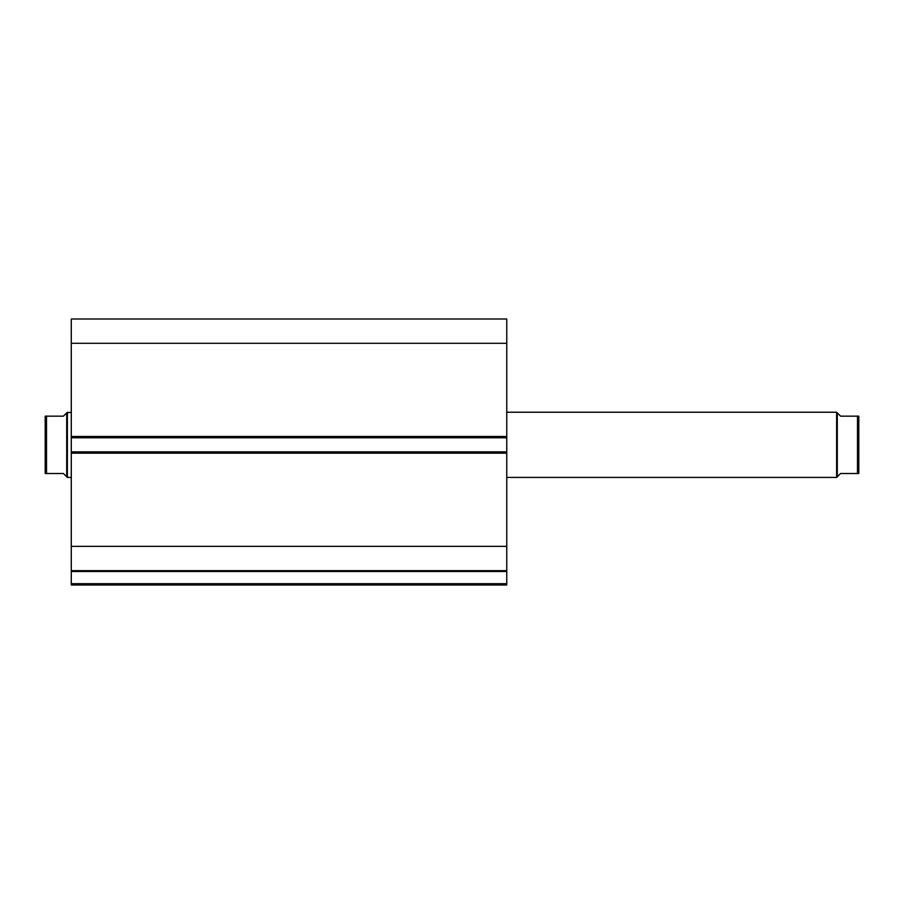 <?xml version="1.0" encoding="UTF-8"?>
<svg xmlns="http://www.w3.org/2000/svg" width="904" height="904" viewBox="0 0 904 904"><rect width="100%" height="100%" fill="white"/><g stroke="black" fill="none" stroke-linecap="round" stroke-linejoin="round"><path stroke-width="1.36" d="M506.76 453.175L71.28 453.175L71.28 451.864L506.76 451.864L506.76 584.99L71.28 584.99L71.28 583.69L506.76 583.69M71.28 437.785L71.28 319.01L506.76 319.01L506.76 437.785L71.28 437.785L71.28 451.864M506.76 451.864L506.76 437.785M506.76 571.486L71.28 571.486L71.28 453.175M71.28 571.486L71.28 583.69M71.28 343.294L506.76 343.294M506.76 546.355L71.28 546.355M71.28 570.65L506.76 570.65M837.285 476.77L837.285 412.879L836.629 412.235L836.629 477.425L840.55 473.515L858.8 473.515L857.5 473.515L857.5 416.145L840.55 416.145L837.285 412.879M506.76 477.425L836.629 477.425M506.76 412.235L836.629 412.235M66.715 412.879L63.449 416.145L45.2 416.145L46.499 416.145L46.499 473.515L45.2 473.515L63.449 473.515L66.715 476.77L66.715 412.879L71.28 412.235M66.715 476.77L67.371 477.425L67.371 412.235M71.28 477.425L67.371 477.425M45.2 473.515L45.2 416.145M857.5 416.145L858.8 416.145L857.5 416.145M858.8 473.515L858.8 416.145M71.28 436.485L506.76 436.485"/></g></svg>
